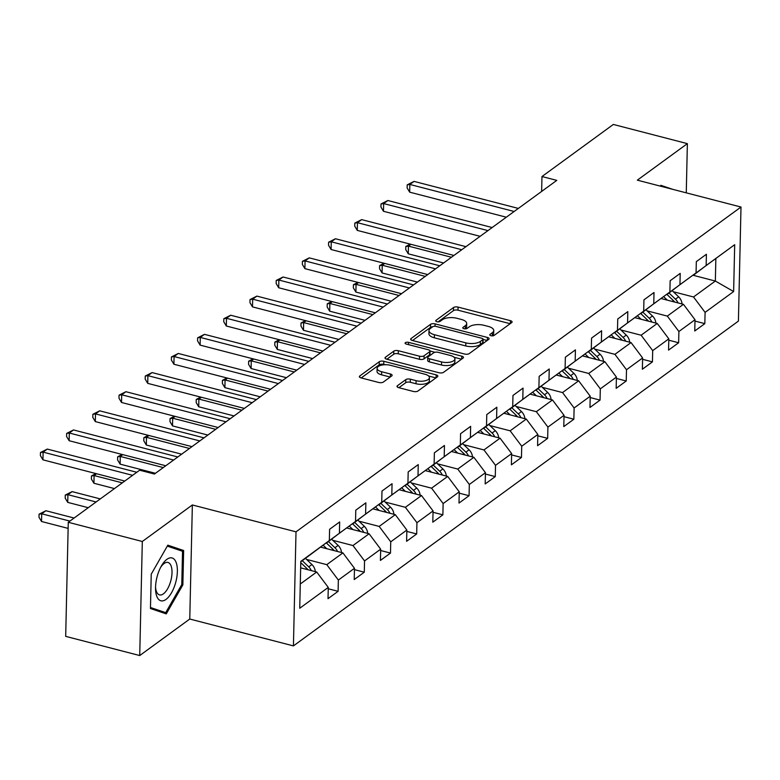 <?xml version="1.0" encoding="UTF-8"?>
<svg xmlns="http://www.w3.org/2000/svg" width="780" height="780" viewBox="0 0 780 780"><rect width="100%" height="100%" fill="white"/><g stroke="black" fill="none" stroke-linecap="round" stroke-linejoin="round"><path stroke-width="1.17" d="M490.961 335.722A2.34 0.994 1.3 0 0 494.149 335.4L511.66 322.618A3.344 1.414 1.3 0 0 512.099 321.945A3.344 1.414 1.3 0 0 510.403 320.668L458.075 307.096A3.344 1.414 1.3 0 0 453.521 307.544L436.01 320.327A2.34 0.994 1.3 0 0 435.708 320.804A2.34 0.994 1.3 0 0 436.888 321.701A2.34 0.994 1.3 0 0 440.076 321.389L442.348 319.732A10.696 4.534 1.3 0 1 456.924 318.298L461.282 319.42A10.696 4.534 1.3 0 1 466.703 323.515A10.696 4.534 1.3 0 1 465.309 325.689L463.047 327.337A2.34 0.994 1.3 0 0 462.745 327.815A2.34 0.994 1.3 0 0 463.924 328.712A2.34 0.994 1.3 0 0 467.113 328.39L469.385 326.742A10.696 4.534 1.3 0 1 483.961 325.299L488.319 326.43A10.696 4.534 1.3 0 1 493.74 330.525A10.696 4.534 1.3 0 1 492.346 332.69L490.084 334.347A2.34 0.994 1.3 0 0 489.781 334.825A2.34 0.994 1.3 0 0 490.961 335.722M397.469 385.7A3.344 1.414 1.3 0 0 397.03 386.383A3.344 1.414 1.3 0 0 398.726 387.66L413.41 391.462A3.344 1.414 1.3 0 0 417.963 391.014L437.414 376.818A3.344 1.414 1.3 0 0 437.843 376.145A3.344 1.414 1.3 0 0 436.147 374.858L383.819 361.296A3.344 1.414 1.3 0 0 379.265 361.744L359.814 375.94A3.344 1.414 1.3 0 0 359.385 376.623A3.344 1.414 1.3 0 0 361.081 377.9L378.807 382.493A3.344 1.414 1.3 0 0 383.37 382.044L391.687 375.97A3.344 1.414 1.3 0 0 392.125 375.297A3.344 1.414 1.3 0 0 390.429 374.01L381.635 371.738A8.941 3.793 1.3 0 1 377.11 368.316A8.941 3.793 1.3 0 1 390.458 365.303L424.905 374.224A8.941 3.793 1.3 0 1 429.439 377.647A8.941 3.793 1.3 0 1 416.091 380.669L410.348 379.177A3.344 1.414 1.3 0 0 405.785 379.626L397.469 385.7L397.439 387.075M192.358 504.962L142.311 541.486L68.269 522.288L65.686 636.363L139.727 655.551L189.764 619.027L293.426 645.899L296.01 531.833L192.358 504.962L189.764 619.027M686.264 192.845L687.375 143.637L637.338 180.16L741 207.031L296.01 531.833M687.375 143.637L613.333 124.449L541.973 176.534L541.632 191.431M68.269 522.288L139.639 470.203L154.44 474.035L556.783 180.375L541.973 176.534M464.665 354.052A3.344 1.414 1.3 0 0 469.219 353.603L488.67 339.407A3.344 1.414 1.3 0 0 489.109 338.725A3.344 1.414 1.3 0 0 487.412 337.447L435.084 323.885A3.344 1.414 1.3 0 0 430.531 324.334L411.079 338.53A3.344 1.414 1.3 0 0 410.641 339.202A3.344 1.414 1.3 0 0 412.337 340.48L464.665 354.052M463.037 358.108L443.596 372.304A3.344 1.414 1.3 0 1 439.033 372.752L386.704 359.19A3.344 1.414 1.3 0 1 385.018 357.913A3.344 1.414 1.3 0 1 385.447 357.24L393.773 351.156A3.344 1.414 1.3 0 1 398.327 350.707L419.552 356.206A3.344 1.414 1.3 0 0 424.106 355.758L429.624 351.731A3.344 1.414 1.3 0 0 430.063 351.058A3.344 1.414 1.3 0 0 428.366 349.772L406.273 344.048A2.34 0.994 1.3 0 1 405.083 343.151A2.34 0.994 1.3 0 1 408.584 342.361L461.779 356.158A3.344 1.414 1.3 0 1 463.476 357.435A3.344 1.414 1.3 0 1 463.037 358.108M293.426 645.899L738.407 321.106L741 207.031M328.244 588.764L338.101 591.318L338.354 580.067L354.471 568.298L354.218 579.55L364.289 572.198L364.543 560.937L380.669 549.178L380.416 560.43L390.488 553.078L390.741 541.817L406.858 530.059L406.604 541.31L416.686 533.959L416.939 522.697L433.056 510.939L432.802 522.191L442.874 514.829L443.137 503.578L459.254 491.819L459.001 503.071L469.072 495.709L469.326 484.458L485.452 472.7L485.189 483.951L495.271 476.59L495.524 465.338L511.641 453.57L511.387 464.831L521.459 457.47L521.722 446.219L537.839 434.45L537.586 445.712L547.658 438.35L547.911 427.099L564.038 415.331L563.784 426.592L573.856 419.231L574.109 407.979L590.226 396.211L589.972 407.462L600.054 400.111L600.308 388.859L616.424 377.091L616.171 388.343L626.242 380.991L626.496 369.74L642.623 357.971L642.369 369.223L652.441 361.871L652.694 350.62L668.821 338.851L668.558 350.103L678.639 342.752L678.892 331.5L695.009 319.732L694.756 330.983L704.827 323.632L705.091 312.38L733.629 291.544L734.692 244.686L693.693 274.697M338.101 591.318L328.019 598.669L328.273 587.418L299.735 608.254L300.797 561.395L329.335 540.55L329.599 529.298L339.671 521.947L339.417 533.198L355.534 521.43L355.787 510.178L365.869 502.827L365.606 514.078L381.732 502.31L381.985 491.059L392.057 483.707L391.804 494.959L407.93 483.19L408.184 471.939L418.255 464.587L418.002 475.839L434.119 464.071L434.372 452.819L444.454 445.468L444.2 456.719L460.317 444.951L460.57 433.7L470.642 426.348L470.389 437.599L486.515 425.831L486.769 414.58L496.84 407.228L496.587 418.48L512.704 406.712L512.967 395.46L523.039 388.108L522.785 399.36L538.902 387.592L539.155 376.34L549.237 368.989L548.974 380.24L565.1 368.472L565.354 357.221L575.425 349.869L575.172 361.12L591.289 349.352L591.552 338.101L601.624 330.749L601.37 342.001L617.487 330.232L617.74 318.981L627.822 311.63L627.568 322.881L643.685 311.113L643.939 299.861L654.01 292.51L653.757 303.761L669.883 291.993L670.137 280.741L680.209 273.39L679.955 284.642L696.072 272.873L696.325 261.622L706.407 254.26L706.154 265.522L734.692 244.686M320.716 547.141L342.907 552.893L326.781 564.661L306.569 559.416M326.956 542.373L355.534 521.43M326.781 564.661L338.354 580.067M342.907 552.893L354.471 568.298M339.417 533.198L327.288 542.461M346.915 528.021L369.096 533.774L352.979 545.542L332.767 540.296M353.155 523.253L381.732 502.31M352.979 545.542L364.543 560.937M369.096 533.774L380.669 549.178M365.606 514.078L353.486 523.341M373.103 508.901L395.294 514.654L379.177 526.422L358.956 521.176M379.343 504.133L407.93 483.19M379.177 526.422L390.741 541.817M395.294 514.654L406.858 530.059M391.804 494.959L379.675 504.221M399.302 489.781L421.493 495.534L405.366 507.302L385.154 502.057M405.541 485.014L434.119 464.071M405.366 507.302L416.939 522.697M421.493 495.534L433.056 510.939M418.002 475.839L405.873 485.101M425.5 470.662L447.691 476.414L431.564 488.183L411.352 482.937M431.74 465.894L460.317 444.951M431.564 488.183L443.137 503.578M447.691 476.414L459.254 491.819M444.2 456.719L432.071 465.982M451.688 451.542L473.879 457.294L457.762 469.063L437.541 463.817M457.928 446.774L486.515 425.831M457.762 469.063L469.326 484.458M473.879 457.294L485.452 472.7M470.389 437.599L458.269 446.862M477.886 432.422L500.077 438.175L483.961 449.933L463.739 444.697M484.127 427.654L512.704 406.712M483.961 449.933L495.524 465.338M500.077 438.175L511.641 453.57M496.587 418.48L484.458 427.742M504.085 413.302L526.276 419.055L510.149 430.813L489.938 425.578M510.325 408.535L538.902 387.592M510.149 430.813L521.722 446.219M526.276 419.055L537.839 434.45M522.785 399.36L510.656 408.623M530.273 394.183L552.464 399.935L536.347 411.694L516.136 406.458M536.523 389.415L565.1 368.472M536.347 411.694L547.911 427.099M552.464 399.935L564.038 415.331M548.974 380.24L536.855 389.503M556.471 375.063L578.663 380.815L562.546 392.574L542.324 387.338M562.712 370.295L591.289 349.352M562.546 392.574L574.109 407.979M578.663 380.815L590.226 396.211M575.172 361.12L563.043 370.383M582.67 355.943L604.861 361.696L588.734 373.454L568.523 368.219M588.91 351.175L617.487 330.232M588.734 373.454L600.308 388.859M604.861 361.696L616.424 377.091M601.37 342.001L589.241 351.263M608.868 336.823L631.049 342.566L614.933 354.334L594.721 349.099M615.108 332.056L643.685 311.113M614.933 354.334L626.496 369.74M631.049 342.566L642.623 357.971M627.568 322.881L615.44 332.144M635.057 317.694L657.248 323.447L641.131 335.215L620.909 329.979M641.297 312.936L669.883 291.993M641.131 335.215L652.694 350.62M657.248 323.447L668.821 338.851M653.757 303.761L641.628 313.024M661.255 298.574L683.446 304.327L667.319 316.095L647.108 310.859M667.495 293.816L696.072 272.873M667.319 316.095L678.892 331.5M683.446 304.327L695.009 319.732M679.955 284.642L667.826 293.904M692.971 275.243L715.348 281.044L693.517 296.975L673.306 291.74M693.517 296.975L705.091 312.38M715.855 258.843L715.348 281.044L733.629 291.544M706.154 265.522L694.024 274.774M142.311 541.486L139.727 655.551M300.281 584.005L316.709 572.013L300.651 567.85M329.335 540.55L300.787 561.805M316.709 572.013L328.273 587.418M694.98 321.077L704.827 323.632M668.782 340.197L678.639 342.752M642.593 359.317L652.441 361.871M616.395 378.436L626.242 380.991M590.197 397.556L600.054 400.111M564.008 416.676L573.856 419.231M537.81 435.796L547.658 438.35M511.612 454.915L521.459 457.47M485.413 474.045L495.271 476.59M459.225 493.165L469.072 495.709M433.027 512.284L442.874 514.829M406.828 531.404L416.686 533.959M380.64 550.524L390.488 553.078M354.442 569.644L364.289 572.198M672.682 189.326L660.835 185.318L660.367 186.127M150.452 608.527L166.267 613.88L182.861 584.873L183.641 550.514L167.827 545.171L151.232 574.178L150.452 608.527M171.2 547.433L167.359 545.99M171.2 547.297L183.641 550.514M181.759 584.581L182.861 584.873M492.151 335.868L492.277 335.78A10.696 4.534 1.3 0 0 493.672 333.606L493.74 330.525M466.703 323.515L466.635 326.596A10.696 4.534 1.3 0 1 465.241 328.77L465.114 328.858M510.178 323.71L458.006 310.186A3.344 1.414 1.3 0 0 453.453 310.635L438.077 321.848M432.705 326.761A3.344 1.414 1.3 0 0 430.462 327.415L412.493 340.529M487.188 340.49L483.083 339.427M482.791 339.671A2.34 0.994 1.3 0 0 483.093 339.193A2.34 0.994 1.3 0 0 481.904 338.305L435.971 326.391A2.34 0.994 1.3 0 0 432.783 326.713L430.394 328.458A10.696 4.534 1.3 0 0 429 330.623A10.696 4.534 1.3 0 0 434.421 334.718L465.816 342.859A10.696 4.534 1.3 0 0 480.402 341.416L482.791 339.671L482.723 342.752A2.34 0.994 1.3 0 0 483.025 342.284L483.093 339.193M429 330.623L428.932 333.703A10.696 4.534 1.3 0 0 434.353 337.798L434.421 334.718M482.723 342.752L480.324 344.497A10.696 4.534 1.3 0 1 465.748 345.94L434.353 337.798M386.87 359.229L393.705 354.247L393.773 351.156M434.899 352.287L430.063 351.029L429.994 354.139A3.344 1.414 1.3 0 1 429.556 354.812L424.037 358.849A3.344 1.414 1.3 0 1 419.484 359.297L398.258 353.788A3.344 1.414 1.3 0 0 393.705 354.247M454.096 357.26L461.555 359.2M441.568 361.92A8.941 3.793 1.3 0 0 454.915 358.907A8.941 3.793 1.3 0 0 450.392 355.485L438.253 352.336A3.344 1.414 1.3 0 0 433.7 352.784L428.171 356.821A3.344 1.414 1.3 0 0 427.742 357.494A3.344 1.414 1.3 0 0 429.439 358.771L441.568 361.92L441.499 365.001A8.941 3.793 1.3 0 0 454.847 361.988L454.915 358.907M427.742 357.494L427.674 360.575A3.344 1.414 1.3 0 0 429.361 361.852L429.439 358.771M441.499 365.001L429.361 361.852M429.439 377.647L429.361 380.728A8.941 3.793 1.3 0 1 416.013 383.75L410.27 382.258A3.344 1.414 1.3 0 0 405.717 382.707L398.882 387.699M377.11 368.316L377.032 371.397A8.941 3.793 1.3 0 0 381.566 374.819L381.635 371.738M390.205 377.052L381.566 374.819M385.096 364.728L383.75 364.377A3.344 1.414 1.3 0 0 379.197 364.825L361.238 377.939M435.923 377.9L428.61 376.009M682.022 303.966A9.028 7.147 -126.1 0 0 678.649 296.849L672.214 290.696M667.29 300.144L663.702 296.712M410.923 244.306L408.447 246.109L408.272 253.822L443.606 262.977M678.044 302.933A9.028 7.147 -126.1 0 0 675.451 299.179L669.025 293.026M666.832 294.323L673.442 300.651A9.028 7.147 53.9 0 1 674.69 302.065M408.272 253.822L405.736 249.59L405.805 246.509L408.447 246.109L451.444 257.254M405.805 246.509L410.183 244.111M514.147 211.487L409.851 184.451L414.043 181.389L518.349 208.426M506.308 217.21L409.675 192.163L409.851 184.451L407.209 184.85L414.043 181.389M409.675 192.163L407.131 187.931L407.209 184.85M166.003 599.41A22.133 9.721 104.5 0 0 177.372 571.399A22.133 9.721 104.5 0 0 166.91 559.328A22.133 9.721 104.5 0 0 161.45 565.89A22.133 9.721 104.5 0 0 155.532 588.715A22.133 9.721 104.5 0 0 166.003 599.41M155.542 587.096A16.76 7.361 104.5 0 0 159.549 594.896A16.76 7.361 104.5 0 0 163.41 593.843A16.76 7.361 104.5 0 0 171.688 576.508A16.76 7.361 104.5 0 0 167.963 562.448A16.76 7.361 104.5 0 0 164.102 563.501A16.76 7.361 104.5 0 0 160.67 567.313M167.291 546.107L182.53 551.265L181.779 584.551L165.701 612.651L150.452 608.429M165.701 612.651L150.472 607.503M655.834 323.086A9.028 7.147 -126.1 0 0 652.45 315.968L646.025 309.816M641.092 319.264L637.504 315.832M384.725 263.425L382.249 265.229L382.073 272.942L417.407 282.097M651.846 322.052A9.028 7.147 -126.1 0 0 649.262 318.298L642.827 312.146M640.633 313.443L647.244 319.771A9.028 7.147 53.9 0 1 648.492 321.185M382.073 272.942L379.538 268.71L379.606 265.629L382.249 265.229L425.246 276.373M379.606 265.629L383.984 263.231M629.635 342.206A9.028 7.147 -126.1 0 0 626.252 335.088L619.827 328.936M614.893 338.383L611.306 334.952M358.537 282.545L356.06 284.349L355.885 292.061L391.219 301.216M625.658 341.172A9.028 7.147 -126.1 0 0 623.064 337.418L616.639 331.266M614.435 332.563L621.046 338.89A9.028 7.147 53.9 0 1 622.294 340.304M355.885 292.061L353.34 287.83L353.418 284.749L356.06 284.349L399.058 295.493M353.418 284.749L357.796 282.35M487.958 230.607L383.653 203.57L387.855 200.509L492.151 227.546M480.119 236.33L383.477 211.282L383.653 203.57L381.01 203.97L387.855 200.509M383.477 211.282L380.942 207.051L381.01 203.97M461.76 249.727L357.454 222.69L361.657 219.628L465.952 246.665M453.921 255.45L357.279 230.402L357.454 222.69L354.812 223.09L361.657 219.628M357.279 230.402L354.744 226.171L354.812 223.09M603.437 361.325A9.028 7.147 -126.1 0 0 600.064 354.208L593.629 348.055M588.705 357.503L585.117 354.071M332.339 301.665L329.862 303.469L329.686 311.181L365.02 320.336M599.459 360.292A9.028 7.147 -126.1 0 0 596.866 356.538L590.441 350.386M588.247 351.683L594.857 358.01A9.028 7.147 53.9 0 1 596.105 359.424M329.686 311.181L327.151 306.95L327.22 303.869L329.862 303.469L372.86 314.613M327.22 303.869L331.598 301.47M577.239 380.445A9.028 7.147 -126.1 0 0 573.865 373.327L567.431 367.175M562.507 376.623L558.919 373.191M306.14 320.785L303.664 322.589L303.488 330.301L338.822 339.456M573.261 379.411A9.028 7.147 -126.1 0 0 570.677 375.658L564.242 369.505M562.048 370.802L568.659 377.13A9.028 7.147 53.9 0 1 569.907 378.544M303.488 330.301L300.953 326.069L301.022 322.988L303.664 322.589L346.661 333.743M301.022 322.988L305.399 320.59M551.05 399.565A9.028 7.147 -126.1 0 0 547.667 392.447L541.242 386.295M536.308 395.743L532.721 392.311M279.952 339.904L277.475 341.708L277.3 349.421L312.634 358.576M547.072 398.531A9.028 7.147 -126.1 0 0 544.479 394.777L538.044 388.625M535.85 389.922L542.461 396.25A9.028 7.147 53.9 0 1 543.709 397.663M277.3 349.421L274.755 345.189L274.833 342.108L277.475 341.708L320.473 352.862M274.833 342.108L279.211 339.709M435.562 268.846L331.266 241.81L335.459 238.748L439.764 265.785M427.723 274.57L331.09 249.522L331.266 241.81L328.614 242.209L335.459 238.748M331.09 249.522L328.546 245.291L328.614 242.209M409.363 287.966L305.068 260.93L309.26 257.868L413.566 284.905M401.534 293.69L304.892 268.642L305.068 260.93L302.425 261.329L309.26 257.868M304.892 268.642L302.357 264.41L302.425 261.329M383.175 307.086L278.869 280.049L283.072 276.988L387.368 304.024M375.336 312.809L278.694 287.761L278.869 280.049L276.227 280.449L283.072 276.988M278.694 287.761L276.159 283.53L276.227 280.449M524.852 418.685A9.028 7.147 -126.1 0 0 521.469 411.567L515.044 405.415M510.12 414.863L506.532 411.43M253.753 359.024L251.277 360.838L251.102 368.54L286.435 377.695M520.874 417.651A9.028 7.147 -126.1 0 0 518.281 413.897L511.856 407.745M509.652 409.042L516.272 415.369A9.028 7.147 53.9 0 1 517.51 416.783M251.102 368.54L248.566 364.309L248.635 361.228L251.277 360.838L294.274 371.982M248.635 361.228L253.012 358.829M356.977 326.206L252.671 299.169L256.873 296.107L361.179 323.144M349.138 331.929L252.496 306.881L252.671 299.169L250.029 299.569L256.873 296.107M252.496 306.881L249.961 302.65L250.029 299.569M498.654 437.804A9.028 7.147 -126.1 0 0 495.281 430.687L488.845 424.534M483.922 433.982L480.334 430.55M227.555 378.144L225.079 379.957L224.903 387.66L260.237 396.815M494.676 436.771A9.028 7.147 -126.1 0 0 492.092 433.017L485.657 426.865M483.464 428.161L490.074 434.489A9.028 7.147 53.9 0 1 491.322 435.903M224.903 387.66L222.368 383.428L222.436 380.348L225.079 379.957L268.076 391.102M222.436 380.348L226.814 377.959M330.779 345.325L226.483 318.289L230.675 315.227L334.981 342.264M322.94 351.049L226.307 326.001L226.483 318.289L223.841 318.689L230.675 315.227M226.307 326.001L223.762 321.769L223.841 318.689M472.465 456.924A9.028 7.147 -126.1 0 0 469.082 449.806L462.657 443.654M457.723 453.102L454.135 449.67M201.357 397.264L198.89 399.077L198.715 406.78L234.049 415.935M468.478 455.89A9.028 7.147 -126.1 0 0 465.894 452.137L459.459 445.985M457.265 447.281L463.876 453.609A9.028 7.147 53.9 0 1 465.124 455.023M198.715 406.78L196.17 402.548L196.238 399.467L198.89 399.077L241.878 410.221M196.238 399.467L200.626 397.078M304.59 364.445L200.284 337.418L204.487 334.347L308.782 361.384M296.751 370.168L200.109 345.121L200.284 337.418L197.642 337.808L204.487 334.347M200.109 345.121L197.574 340.889L197.642 337.808M446.267 476.044A9.028 7.147 -126.1 0 0 442.884 468.926L436.459 462.774M431.525 472.222L427.947 468.79M175.168 416.383L172.692 418.197L172.517 425.899L207.851 435.065M442.289 475.01A9.028 7.147 -126.1 0 0 439.696 471.256L433.27 465.104M431.067 466.401L437.677 472.729A9.028 7.147 53.9 0 1 438.925 474.142M172.517 425.899L169.982 421.668L170.05 418.587L172.692 418.197L215.689 429.341M170.05 418.587L174.428 416.198M278.392 383.575L174.086 356.538L178.288 353.467L282.594 380.503M270.553 389.288L173.911 364.24L174.086 356.538L171.444 356.928L178.288 353.467M173.911 364.24L171.376 360.009L171.444 356.928M420.069 495.163A9.028 7.147 -126.1 0 0 416.695 488.046L410.26 481.894M405.337 491.341L401.749 487.909M148.97 435.503L146.494 437.317L146.318 445.019L181.652 454.184M416.091 494.13A9.028 7.147 -126.1 0 0 413.498 490.376L407.072 484.224M404.878 485.521L411.489 491.848A9.028 7.147 53.9 0 1 412.737 493.262M146.318 445.019L143.783 440.788L143.851 437.707L146.494 437.317L189.491 448.461M143.851 437.707L148.229 435.318M252.194 402.694L147.898 375.658L152.09 372.587L256.396 399.623M244.355 408.408L147.722 383.36L147.898 375.658L145.255 376.048L152.09 372.587M147.722 383.36L145.178 379.129L145.255 376.048M393.88 514.283A9.028 7.147 -126.1 0 0 390.497 507.175L384.072 501.014M379.139 510.461L375.55 507.029M122.772 454.623L120.295 456.436L120.12 464.139L155.454 473.304M389.893 513.25A9.028 7.147 -126.1 0 0 387.309 509.496L380.874 503.344M378.68 504.641L385.291 510.968A9.028 7.147 53.9 0 1 386.539 512.382M120.12 464.139L117.585 459.907L117.653 456.827L120.295 456.436L163.293 467.581M117.653 456.827L122.031 454.438M226.005 421.814L121.699 394.777L125.892 391.706L230.197 418.743M218.166 427.528L121.524 402.48L121.699 394.777L119.057 395.168L125.892 391.706M121.524 402.48L118.989 398.248L119.057 395.168M367.682 533.403A9.028 7.147 -126.1 0 0 364.299 526.295L357.874 520.143M352.94 529.581L349.352 526.149M96.584 473.743L94.107 475.556L93.931 483.259L114.455 488.582M363.704 532.37A9.028 7.147 -126.1 0 0 361.111 528.616L354.685 522.463M352.482 523.76L359.093 530.088A9.028 7.147 53.9 0 1 360.34 531.502M93.931 483.259L91.387 479.027L91.465 475.946L94.107 475.556L122.294 482.859M91.465 475.946L95.843 473.558M199.807 440.934L95.501 413.897L99.704 410.826L203.999 437.863M191.968 446.648L95.326 421.6L95.501 413.897L92.859 414.287L99.704 410.826M95.326 421.6L92.791 417.368L92.859 414.287M341.484 552.523A9.028 7.147 -126.1 0 0 338.11 545.415L331.675 539.263M326.752 548.701L323.164 545.269M100.298 498.917L72.111 491.615L67.909 494.676L67.733 502.378L88.257 507.702M337.506 551.489A9.028 7.147 -126.1 0 0 334.912 547.736L328.487 541.583M326.293 542.88L332.904 549.208A9.028 7.147 53.9 0 1 334.152 550.621M67.733 502.378L65.198 498.157L65.266 495.066L67.909 494.676L96.096 501.979M65.266 495.066L72.111 491.615M173.608 460.054L69.313 433.017L73.505 429.946L177.811 456.982M165.769 465.767L69.137 440.719L69.313 433.017L66.661 433.407L73.505 429.946M69.137 440.719L66.593 436.488L66.661 433.407M315.286 571.642A9.028 7.147 -126.1 0 0 311.912 564.535L305.477 558.383M74.1 518.037L45.913 510.734L41.711 513.796L41.535 521.498L68.133 528.392M311.308 570.609A9.028 7.147 -126.1 0 0 308.724 566.855L302.289 560.703M300.768 562.643L306.706 568.327A9.028 7.147 53.9 0 1 307.954 569.741M41.535 521.498L39 517.276L39.068 514.186L41.711 513.796L69.898 521.099M39.068 514.186L45.913 510.734M132.61 475.332L43.114 452.137L47.307 449.075L136.802 472.27M124.771 481.055L42.939 459.839L43.114 452.137L40.472 452.527L47.307 449.075M42.939 459.839L40.404 455.608L40.472 452.527M492.277 335.78L492.346 332.69M463.027 328.302L463.047 327.337M465.241 328.77L465.309 325.689M435.991 321.292L436.01 320.327M453.453 310.635L453.521 307.544M458.006 310.186L458.075 307.096M510.334 323.583L510.403 320.668M490.055 335.312L490.084 334.347M411.05 339.904L411.079 338.53M430.462 327.415L430.531 324.334M435.026 326.255L435.084 323.885M487.344 340.373L487.412 337.447M465.748 345.94L465.816 342.859M480.324 344.497L480.402 341.416M385.418 358.605L385.447 357.24M398.258 353.788L398.327 350.707M419.484 359.297L419.552 356.206M424.037 358.849L424.106 355.758M429.556 354.812L429.624 351.731M408.525 344.633L408.584 342.361M461.711 359.083L461.779 356.158M405.717 382.707L405.785 379.626M410.27 382.258L410.348 379.177M416.013 383.75L416.091 380.669M390.361 376.935L390.429 374.01M359.785 377.315L359.814 375.94M379.197 364.825L379.265 361.744M383.75 364.377L383.819 361.296M436.088 377.783L436.147 374.858M675.451 299.179L678.649 296.849M672.341 301.45L673.442 300.651M649.262 318.298L652.45 315.968M646.142 320.57L647.244 319.771M623.064 337.418L626.252 335.088M619.944 339.69L621.046 338.89M596.866 356.538L600.064 354.208M593.755 358.81L594.857 358.01M570.677 375.658L573.865 373.327M567.557 377.93L568.659 377.13M544.479 394.777L547.667 392.447M541.359 397.049L542.461 396.25M518.281 413.897L521.469 411.567M515.17 416.169L516.272 415.369M492.092 433.017L495.281 430.687M488.972 435.289L490.074 434.489M465.894 452.137L469.082 449.806M462.774 454.409L463.876 453.609M439.696 471.256L442.884 468.926M436.585 473.538L437.677 472.729M413.498 490.376L416.695 488.046M410.387 492.658L411.489 491.848M387.309 509.496L390.497 507.175M384.189 511.777L385.291 510.968M361.111 528.616L364.299 526.295M357.991 530.897L359.093 530.088M334.912 547.736L338.11 545.415M331.802 550.017L332.904 549.208M308.724 566.855L311.912 564.535M305.604 569.137L306.706 568.327"/></g></svg>
